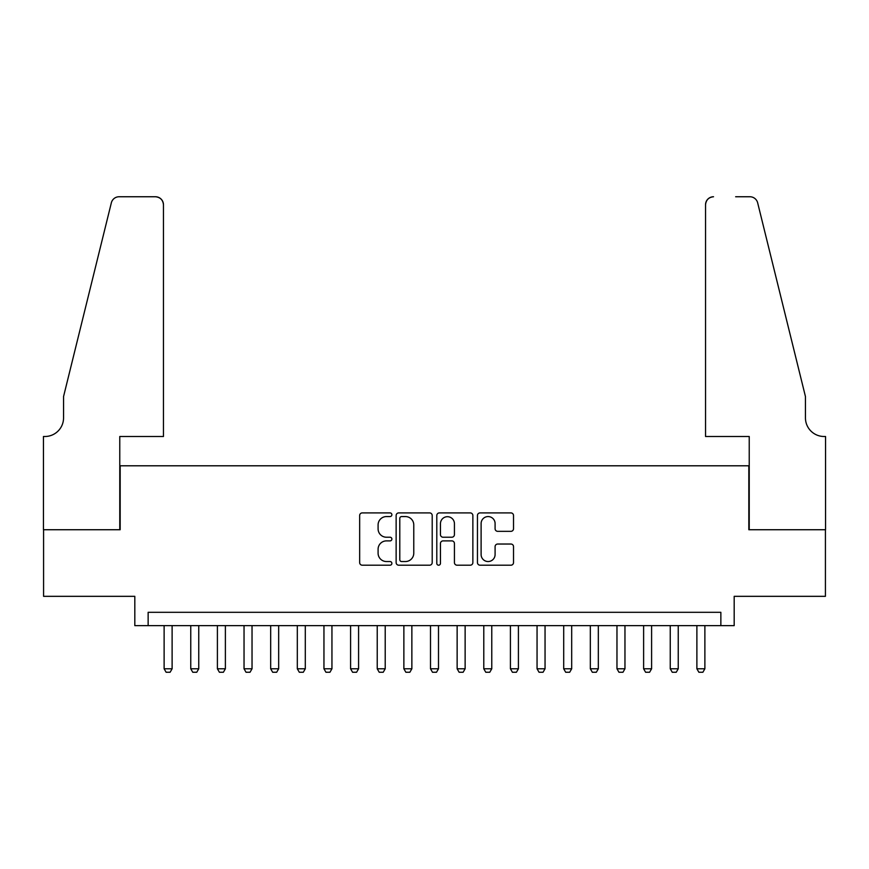 <?xml version="1.0" encoding="UTF-8"?>
<svg xmlns="http://www.w3.org/2000/svg" width="869" height="869" viewBox="0 0 869 869"><rect width="100%" height="100%" fill="white"/><g stroke="black" fill="none" stroke-linecap="round" stroke-linejoin="round"><path stroke-width="1.3" d="M391.876 514.741A1.825 1.825 0 0 0 390.051 512.906L362.264 512.906A2.618 2.618 0 0 0 359.657 515.523L359.657 562.591A2.618 2.618 0 0 0 362.264 565.198L390.051 565.198A1.825 1.825 0 0 0 391.876 563.373A1.825 1.825 0 0 0 390.051 561.537L386.455 561.537A8.364 8.364 0 0 1 378.091 553.173L378.091 549.251A8.364 8.364 0 0 1 386.455 540.887L390.051 540.887A1.825 1.825 0 0 0 391.876 539.052A1.825 1.825 0 0 0 390.051 537.227L386.455 537.227A8.364 8.364 0 0 1 378.091 528.863L378.091 524.93A8.364 8.364 0 0 1 386.455 516.566L390.051 516.566A1.825 1.825 0 0 0 391.876 514.741M510.918 531.339A2.618 2.618 0 0 0 513.525 528.732L513.525 515.523A2.618 2.618 0 0 0 510.918 512.906L480.057 512.906A2.618 2.618 0 0 0 477.45 515.523L477.45 562.591A2.618 2.618 0 0 0 480.057 565.198L510.918 565.198A2.618 2.618 0 0 0 513.525 562.591L513.525 546.634A2.618 2.618 0 0 0 510.918 544.027L497.709 544.027A2.618 2.618 0 0 0 495.091 546.634L495.091 554.552A6.995 6.995 0 0 1 488.106 561.537A6.995 6.995 0 0 1 481.111 554.552L481.111 523.562A6.995 6.995 0 0 1 488.106 516.566A6.995 6.995 0 0 1 495.091 523.562L495.091 528.732A2.618 2.618 0 0 0 497.709 531.339L510.918 531.339M720.857 625.626L734.186 625.626L734.186 596.33L825.42 596.33L825.42 529.732L748.828 529.732L748.828 465.795L120.172 465.795L120.172 529.732L43.58 529.732L43.58 596.33L134.814 596.33L134.814 625.626L720.857 625.626L720.857 612.308L148.143 612.308L148.143 625.626M432.208 515.523A2.618 2.618 0 0 0 429.601 512.906L398.741 512.906A2.618 2.618 0 0 0 396.134 515.523L396.134 562.591A2.618 2.618 0 0 0 398.741 565.198L429.601 565.198A2.618 2.618 0 0 0 432.208 562.591L432.208 515.523M439.399 512.906L470.259 512.906A2.618 2.618 0 0 1 472.866 515.523L472.866 562.591A2.618 2.618 0 0 1 470.259 565.198L457.051 565.198A2.618 2.618 0 0 1 454.433 562.591L454.433 543.505A2.618 2.618 0 0 0 451.826 540.887L443.06 540.887A2.618 2.618 0 0 0 440.453 543.505L440.453 563.373A1.825 1.825 0 0 1 438.617 565.198A1.825 1.825 0 0 1 436.792 563.373L436.792 515.523A2.618 2.618 0 0 1 439.399 512.906M401.619 516.566A1.825 1.825 0 0 0 399.794 518.402L399.794 559.712A1.825 1.825 0 0 0 401.619 561.537L405.41 561.537A8.364 8.364 0 0 0 413.774 553.173L413.774 524.93A8.364 8.364 0 0 0 405.41 516.566L401.619 516.566M454.433 523.692A6.995 6.995 0 0 0 447.448 516.697A6.995 6.995 0 0 0 440.453 523.692L440.453 534.609A2.618 2.618 0 0 0 443.06 537.227L451.826 537.227A2.618 2.618 0 0 0 454.433 534.609L454.433 523.692M164.122 625.626L164.122 668.782L172.116 668.782L172.116 625.626M172.116 668.782L170.118 672.248L166.12 672.248L164.122 668.782M163.459 436.499L163.459 204.747A7.995 7.995 0 0 0 155.464 196.752L119.107 196.752A7.995 7.995 0 0 0 111.341 202.835L63.556 396.536L63.556 417.848A18.651 18.651 0 0 1 44.916 436.499L43.45 436.499L43.45 529.732L119.77 529.732L119.77 436.499L163.459 436.499L163.459 204.747C162.948 199.924 160.287 197.263 155.464 196.752L133.359 196.752M111.341 202.835C113.372 198.447 113.372 198.447 111.341 202.835C113.372 198.447 113.372 198.447 111.341 202.835M63.556 417.848A18.651 18.651 0 0 1 44.916 436.499M705.541 436.499L705.541 204.747L705.541 436.499L749.23 436.499L749.23 529.732L825.55 529.732L825.55 436.499L824.084 436.499A18.651 18.651 0 0 1 805.444 417.848A18.651 18.651 0 0 0 824.084 436.499M790.79 337.139L757.659 202.835L805.444 396.536L805.444 417.848M735.641 196.752L749.893 196.752A7.995 7.995 0 0 1 757.659 202.835C755.628 198.447 755.628 198.447 757.659 202.835C755.628 198.447 755.628 198.447 757.659 202.835M713.536 196.752A7.995 7.995 0 0 0 705.541 204.747C706.052 199.924 708.713 197.263 713.536 196.752M190.756 625.626L190.756 668.782L198.751 668.782L198.751 625.626M198.751 668.782L196.752 672.248L192.755 672.248L190.756 668.782M217.402 625.626L217.402 668.782L225.386 668.782L225.386 625.626M225.386 668.782L223.387 672.248L219.401 672.248L217.402 668.782M244.037 625.626L244.037 668.782L252.032 668.782L252.032 625.626M252.032 668.782L250.033 672.248L246.036 672.248L244.037 668.782M270.672 625.626L270.672 668.782L278.667 668.782L278.667 625.626M278.667 668.782L276.668 672.248L272.67 672.248L270.672 668.782M297.317 625.626L297.317 668.782L305.301 668.782L305.301 625.626M305.301 668.782L303.303 672.248L299.305 672.248L297.317 668.782M323.952 625.626L323.952 668.782L331.947 668.782L331.947 625.626M331.947 668.782L329.948 672.248L325.951 672.248L323.952 668.782M350.587 625.626L350.587 668.782L358.582 668.782L358.582 625.626M358.582 668.782L356.583 672.248L352.586 672.248L350.587 668.782M377.233 625.626L377.233 668.782L385.217 668.782L385.217 625.626M385.217 668.782L383.218 672.248L379.221 672.248L377.233 668.782M403.868 625.626L403.868 668.782L411.863 668.782L411.863 625.626M411.863 668.782L409.864 672.248L405.866 672.248L403.868 668.782M430.503 625.626L430.503 668.782L438.497 668.782L438.497 625.626M438.497 668.782L436.499 672.248L432.501 672.248L430.503 668.782M457.137 625.626L457.137 668.782L465.132 668.782L465.132 625.626M465.132 668.782L463.134 672.248L459.136 672.248L457.137 668.782M483.783 625.626L483.783 668.782L491.767 668.782L491.767 625.626M491.767 668.782L489.779 672.248L485.782 672.248L483.783 668.782M510.418 625.626L510.418 668.782L518.413 668.782L518.413 625.626M518.413 668.782L516.414 672.248L512.417 672.248L510.418 668.782M537.053 625.626L537.053 668.782L545.048 668.782L545.048 625.626M545.048 668.782L543.049 672.248L539.052 672.248L537.053 668.782M563.699 625.626L563.699 668.782L571.683 668.782L571.683 625.626M571.683 668.782L569.695 672.248L565.697 672.248L563.699 668.782M590.333 625.626L590.333 668.782L598.328 668.782L598.328 625.626M598.328 668.782L596.33 672.248L592.332 672.248L590.333 668.782M616.968 625.626L616.968 668.782L624.963 668.782L624.963 625.626M624.963 668.782L622.964 672.248L618.967 672.248L616.968 668.782M643.614 625.626L643.614 668.782L651.598 668.782L651.598 625.626M651.598 668.782L649.599 672.248L645.613 672.248L643.614 668.782M670.249 625.626L670.249 668.782L678.244 668.782L678.244 625.626M678.244 668.782L676.245 672.248L672.248 672.248L670.249 668.782M696.884 625.626L696.884 668.782L704.878 668.782L704.878 625.626M704.878 668.782L702.88 672.248L698.882 672.248L696.884 668.782"/></g></svg>
